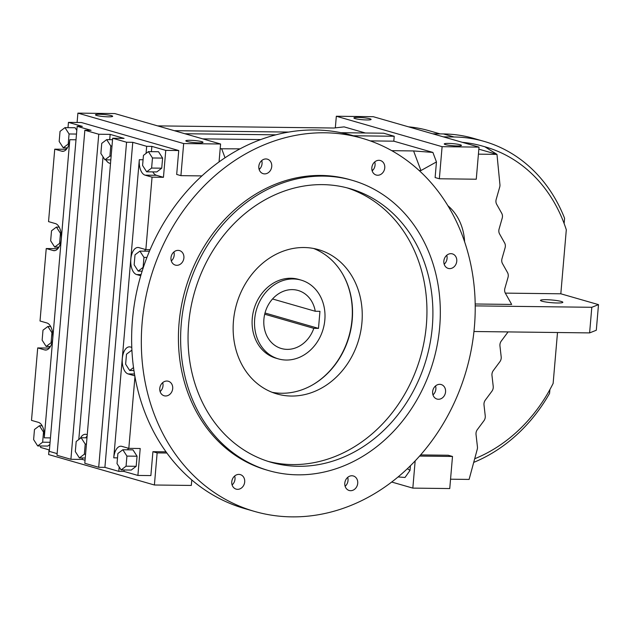 <?xml version="1.0" encoding="UTF-8"?>
<svg xmlns="http://www.w3.org/2000/svg" width="630" height="630" viewBox="0 0 630 630"><rect width="100%" height="100%" fill="white"/><g stroke="black" fill="none" stroke-linecap="round" stroke-linejoin="round"><path stroke-width="0.94" d="M365.368 132.993L344.13 126.882L333.9 128.016L157.618 125.882M341.058 132.702L383.646 133.213L394.223 136.261L353.438 135.765M391.766 150.672L413.587 150.94L432.889 152.421L393.797 141.175L394.223 136.261M432.889 152.421L436.456 161.934L435.117 177.558L439.346 178.77L476.264 179.219L479.02 147.121L442.102 146.68L439.346 178.77M479.02 147.121L373.243 116.692L336.325 116.243L442.102 146.68M336.325 116.243L335.333 127.859M440.102 133.899L428.802 130.646A151.98 128.74 106.1 0 0 408.508 126.835M40.706 445.977L40.58 447.426L49.416 449.97M37.713 347.918L31.5 420.367L38.454 422.368A13.608 7.048 -89.3 0 1 44.25 437.826L69.804 139.702A13.608 7.048 -89.3 0 1 62.693 151.31A13.608 7.048 -89.3 0 1 61.701 151.168L54.747 149.168L48.541 221.618L55.448 223.603A13.608 7.048 -89.3 0 1 61.307 238.108A13.608 7.048 -89.3 0 1 54.125 250.677A13.608 7.048 -89.3 0 1 53.141 250.527L46.234 248.543L40.021 320.993L46.927 322.977A13.608 7.048 -89.3 0 1 52.786 337.483A13.608 7.048 -89.3 0 1 45.604 350.052A13.608 7.048 -89.3 0 1 44.62 349.902L37.713 347.918L49.297 348.106M49.235 346.492L49.101 348.051M57.755 247.118L57.621 248.677L46.234 248.543M66.268 147.853L66.142 149.302L54.747 149.168M219.059 161.886L220.587 144.002L114.818 113.573L77.9 113.124L183.669 143.561L180.92 175.652L176.684 174.439L178.739 150.538L81.428 122.535L68.45 122.377L68.001 127.662M288.603 132.072L174.313 130.686M220.177 148.782L239.959 148.845M202.75 138.868L260.647 139.569M370.267 140.892L393.797 141.175M366.904 119.952A8.631 1.04 4.9 0 0 371.094 119.424A8.631 1.04 4.9 0 0 366.786 118.141A8.631 1.04 4.9 0 0 358.092 117.416A8.631 1.04 4.9 0 0 353.902 117.944A8.631 1.04 4.9 0 0 358.218 119.228A8.631 1.04 4.9 0 0 366.904 119.952M457.254 145.947A8.631 1.04 4.9 0 0 461.444 145.42A8.631 1.04 4.9 0 0 457.128 144.136A8.631 1.04 4.9 0 0 448.442 143.412A8.631 1.04 4.9 0 0 444.252 143.939A8.631 1.04 4.9 0 0 448.56 145.223A8.631 1.04 4.9 0 0 457.254 145.947M275.751 134.828L184.897 133.733M436.456 161.934L420.934 170.549L413.587 150.94M420.934 170.549L419.131 170.525M373.055 169.966L371.952 169.958M260.025 168.604L258.922 168.588M178.739 150.538L165.761 150.381L151.862 146.38L146.672 146.317L146.065 153.389M152.814 171.888A13.608 7.048 -89.3 0 0 156.5 175.305L163.453 177.306L165.761 150.381M163.453 177.306L152.058 177.164L145.853 249.614L138.946 247.629A13.608 7.048 -89.3 0 0 137.954 247.48A13.608 7.048 -89.3 0 0 130.835 259.087A13.608 7.048 -89.3 0 0 136.639 274.554L140.734 275.735M150.082 249.669L145.853 249.614M134.962 376.669L128.811 448.363L121.858 446.363A13.608 7.048 -89.3 0 0 120.873 446.221A13.608 7.048 -89.3 0 0 113.754 457.829L139.317 159.705A13.608 7.048 -89.3 0 0 145.113 175.164L152.058 177.164M124.118 469.98L123.992 471.429L137.899 475.43L140.206 448.505L128.811 448.363M137.899 475.43L150.869 475.587L152.917 451.686L157.146 452.899L154.397 484.998L191.315 485.439L191.788 479.942M166.052 451.844L152.917 451.686M407.374 468.728L410.012 470.421L405.019 477.469L398.136 476.941M410.406 465.798L410.012 470.421M391.734 482.044L412.831 488.116L449.749 488.557L452.498 456.466L448.269 455.246L420.643 454.915M450.552 479.202L469.106 479.422L477.233 449.363A5.977 5.064 -73.9 0 0 477.43 446.804L476.028 434.48A5.977 5.064 106.1 0 1 477.351 429.605L483.927 420.753A5.977 5.064 -73.9 0 0 485.242 415.879L484.005 404.972A5.977 5.064 106.1 0 1 485.32 400.089L491.896 391.246A5.977 5.064 -73.9 0 0 493.219 386.363L491.975 375.456A5.977 5.064 106.1 0 1 493.298 370.582L499.873 361.73A5.977 5.064 -73.9 0 0 501.189 356.856L499.952 345.949A5.977 5.064 106.1 0 1 501.267 341.066L508.079 331.916M475.185 303.991L511.67 304.432L505.37 293.218A5.977 5.064 -73.9 0 1 504.89 288.32L508.001 277.468A5.977 5.064 106.1 0 0 507.52 272.562L502.472 263.576A5.977 5.064 -73.9 0 1 501.992 258.678L505.095 247.826A5.977 5.064 106.1 0 0 504.614 242.92L499.566 233.935A5.977 5.064 -73.9 0 1 499.086 229.036L502.197 218.185A5.977 5.064 106.1 0 0 501.716 213.279L496.668 204.293A5.977 5.064 -73.9 0 1 496.188 199.387L499.692 187.134A5.977 5.064 106.1 0 0 499.929 184.574L496.976 154.374L478.414 154.153M146.672 146.317L132.772 142.317L126.567 142.238L112.668 138.238L124.055 138.38L110.155 134.379L98.76 134.237L84.861 130.245L91.067 130.315L77.159 126.315L82.349 126.378L68.45 122.377M76.813 130.386L75.112 127.748L64.984 127.622L60.039 131.371L59.173 141.466L63.252 147.814L67.449 147.869M77.9 113.124L77.096 122.48M77.159 126.315L49.297 451.363L57.141 453.624M123.992 471.429L118.802 471.366L104.903 467.365L98.697 467.287L84.798 463.294L112.668 138.238M98.76 134.237L70.899 459.294L82.286 459.427L85.058 460.223M70.899 459.294L56.991 455.293L84.861 130.245M49.03 449.859L48.628 454.561L154.397 484.998M473.957 331.506L589.609 332.9L596.303 330.246L598.5 304.636L560.818 293.793L566.307 229.777A151.98 128.74 106.1 0 0 485.391 146.924A151.98 128.74 106.1 0 0 484.88 146.782L496.976 154.374L478.847 149.16M474.689 458.758A151.98 128.74 106.1 0 0 553.132 383.426L557.503 332.514M473.713 462.388A156.949 132.954 106.1 0 0 549.573 393.396L549.895 389.592M564.134 223.548L564.582 218.279A156.949 132.954 106.1 0 0 484.116 141.388A156.949 132.954 106.1 0 0 454.033 136.978L443.323 136.852M37.698 445.938L42.643 442.189L43.509 432.093L39.43 425.746L34.477 429.495L33.618 439.59L37.698 445.938L47.825 446.064L49.888 444.504M415.162 460.94L412.831 488.116M221.61 148.625L225.028 157.744M180.92 175.652L201.86 175.904M220.587 144.002L183.669 143.561M198.82 142.829A8.631 1.04 4.9 0 0 203.018 142.301A8.631 1.04 4.9 0 0 198.702 141.018A8.631 1.04 4.9 0 0 190.008 140.293A8.631 1.04 4.9 0 0 185.819 140.821A8.631 1.04 4.9 0 0 190.134 142.104A8.631 1.04 4.9 0 0 198.82 142.829M108.478 116.834A8.631 1.04 4.9 0 0 112.668 116.306A8.631 1.04 4.9 0 0 108.352 115.022A8.631 1.04 4.9 0 0 99.658 114.298A8.631 1.04 4.9 0 0 95.469 114.825A8.631 1.04 4.9 0 0 99.784 116.109A8.631 1.04 4.9 0 0 108.478 116.834M131.788 347.398L130.426 347.004A13.608 7.048 -89.3 0 0 129.434 346.854A13.608 7.048 -89.3 0 0 122.322 358.462A13.608 7.048 -89.3 0 0 128.118 373.929L134.812 375.858M464.625 241.896A53.936 45.691 106.1 0 0 447.828 205.648M128.575 448.3A13.608 7.048 -89.3 0 0 127.504 449.804M137.049 456.215L132.962 449.867L122.834 449.749L117.889 453.498L117.022 463.593L121.11 469.941L131.237 470.059L136.182 466.31L137.049 456.215L126.921 456.096L122.834 449.749M166.903 453.017L157.146 452.899M598.5 304.636L591.806 307.29L475.209 305.881M560.818 293.793L505.323 293.123M545.934 299.691A11.222 1.355 4.9 0 0 540.485 300.384A11.222 1.355 4.9 0 0 546.1 302.046A11.222 1.355 4.9 0 0 557.392 302.991A11.222 1.355 4.9 0 0 562.842 302.298A11.222 1.355 4.9 0 0 557.235 300.636A11.222 1.355 4.9 0 0 545.934 299.691M452.498 456.466L419.627 456.065M145.656 249.559A13.608 7.048 -89.3 0 0 144.53 251.165M151.862 146.38L151.405 151.657M162.603 158.091L158.524 151.743L148.397 151.625L143.451 155.374L142.585 165.47L146.664 171.817L156.791 171.935L161.737 168.186L162.603 158.091L152.476 157.972L148.397 151.625M76.009 139.781L69.804 139.702M50.447 437.905L44.25 437.826M132.772 142.317L104.903 467.365M119.18 466.948L118.802 471.366M110.155 134.379L109.699 139.655M126.567 142.238L98.697 467.287M103.037 156.823L78.797 439.512M82.412 457.978L82.286 459.427M462.452 142.356A151.98 128.74 -73.9 0 1 482.745 146.168L485.391 146.924M484.116 141.388L473.54 138.348A156.949 132.954 106.1 0 0 443.449 133.938L432.747 133.804M63.252 147.814L68.205 144.065L69.072 133.97L64.984 127.622M69.072 133.97L76.498 134.056M68.205 144.065L69.024 144.073M46.179 346.453L51.077 342.744L51.936 332.742L47.896 326.458L42.998 330.167L42.139 340.168L46.179 346.453L50.424 346.508M51.077 342.744L51.959 342.752M51.936 332.742L52.589 332.75M47.896 326.458L50.668 326.49M87.137 436.007A13.608 7.048 -89.3 0 0 85.798 437.803M591.806 307.29L589.609 332.9M39.43 425.746L42.139 425.778M43.509 432.093L44.108 432.101M42.643 442.189L50.077 442.284M54.7 247.078L59.598 243.369L60.456 233.368L56.416 227.084L51.518 230.793L50.66 240.794L54.7 247.078L58.944 247.133M56.416 227.084L59.188 227.115M59.598 243.369L60.48 243.377M60.456 233.368L61.102 233.376M143.073 159.752L139.317 159.705M117.519 457.876L113.754 457.829M131.977 351.398L131.394 350.485L126.496 354.194L125.638 364.195L129.678 370.479L133.946 370.534M129.678 370.479L133.529 367.566M131.394 350.485L131.93 350.493M121.11 469.941L126.055 466.192L126.921 456.096M126.055 466.192L136.182 466.31M139.915 251.11L135.017 254.819L134.159 264.82L138.198 271.105L143.097 267.388L143.955 257.394L139.915 251.11L149.42 251.22M143.955 257.394L146.924 257.426M138.198 271.105L142.12 271.152M146.664 171.817L151.609 168.068L152.476 157.972M151.609 168.068L161.737 168.186M110.51 163.383A13.608 7.048 90.7 0 1 105.919 159.831M80.23 438.433A13.608 7.048 90.7 0 1 85.365 434.291A13.608 7.048 90.7 0 1 87.239 434.81M104.958 159.815L109.911 156.067L110.77 145.971L106.69 139.624L101.745 143.372L100.879 153.468L104.958 159.815L110.809 159.886M109.911 156.067L111.132 156.082M110.77 145.971L111.998 145.987M106.69 139.624L112.542 139.695M81.136 437.748L76.183 441.496L75.317 451.592L79.404 457.939L84.349 454.191L85.215 444.095L81.136 437.748L86.979 437.819M85.215 444.095L86.444 444.111M84.349 454.191L85.578 454.206M79.404 457.939L85.255 458.01M310.732 385.922A75.6 64.039 106.1 0 0 342.822 274.381M301.093 280.106L298.675 279.405A40.989 34.729 106.1 0 0 290.816 278.255A40.989 34.729 106.1 0 0 252.89 313.756A40.989 34.729 106.1 0 0 276.003 358.194L278.428 358.895A40.989 34.729 -73.9 0 1 254.685 319.079A40.989 34.729 -73.9 0 1 301.093 280.106A40.989 34.729 -73.9 0 1 324.836 319.922A40.989 34.729 -73.9 0 1 278.428 358.895M265.01 313L318.489 328.387L319.953 311.322L315.26 311.259L272.538 298.974M264.702 314.212L313.795 328.332A30.208 25.586 -73.9 0 1 281.405 348.524A30.208 25.586 -73.9 0 1 265.167 312.425A30.208 25.586 -73.9 0 1 298.116 290.469A30.208 25.586 -73.9 0 1 315.26 311.259M313.795 328.332L318.489 328.387M183.897 257.922A7.552 6.394 -73.9 0 1 175.353 265.104A7.552 6.394 -73.9 0 1 170.974 257.772A7.552 6.394 -73.9 0 1 179.526 250.59A7.552 6.394 -73.9 0 1 183.897 257.922M171.305 260.914A7.552 6.394 106.1 0 0 174.203 255.134A7.552 6.394 106.1 0 0 173.872 251.992M232.108 484.935A7.552 6.394 106.1 0 0 234.675 476.012M372.173 170.848A7.552 6.394 106.1 0 0 375.07 165.068A7.552 6.394 106.1 0 0 374.74 161.926M432.975 394.868A7.552 6.394 106.1 0 0 435.543 385.946M254.583 511.434L244.881 508.646A194.174 164.493 -73.9 0 1 132.442 320.032A194.174 164.493 -73.9 0 1 352.264 135.426L361.959 138.222A194.174 164.493 -73.9 0 1 474.406 326.828A194.174 164.493 -73.9 0 1 254.583 511.434A194.174 164.493 -73.9 0 1 142.136 322.82A194.174 164.493 -73.9 0 1 361.959 138.222M444.174 264.206A7.552 6.394 106.1 0 0 446.741 255.284M259.15 169.486A7.552 6.394 106.1 0 0 262.048 163.706A7.552 6.394 106.1 0 0 261.718 160.563M160.107 391.577A7.552 6.394 106.1 0 0 163.005 385.796A7.552 6.394 106.1 0 0 162.674 382.654M345.13 486.297A7.552 6.394 106.1 0 0 347.697 477.375M237.597 489.337A7.552 6.394 -73.9 0 1 236.148 489.124A7.552 6.394 -73.9 0 1 231.887 480.942A7.552 6.394 -73.9 0 1 238.88 474.398A7.552 6.394 -73.9 0 1 240.321 474.61A7.552 6.394 -73.9 0 1 244.582 482.8A7.552 6.394 -73.9 0 1 237.597 489.337M371.842 167.706A7.552 6.394 -73.9 0 1 380.394 160.524A7.552 6.394 -73.9 0 1 384.765 167.863A7.552 6.394 -73.9 0 1 376.22 175.038A7.552 6.394 -73.9 0 1 371.842 167.706M438.464 399.27A7.552 6.394 -73.9 0 1 437.015 399.058A7.552 6.394 -73.9 0 1 432.755 390.876A7.552 6.394 -73.9 0 1 439.74 384.332A7.552 6.394 -73.9 0 1 441.189 384.544A7.552 6.394 -73.9 0 1 445.449 392.734A7.552 6.394 -73.9 0 1 438.464 399.27M268.711 470.602L266.514 469.964A151.027 127.937 -73.9 0 1 179.054 323.269A151.027 127.937 -73.9 0 1 350.028 179.684L352.233 180.322A151.027 127.937 -73.9 0 1 439.693 327.017A151.027 127.937 -73.9 0 1 268.711 470.602A151.027 127.937 -73.9 0 1 181.259 323.899A151.027 127.937 -73.9 0 1 352.233 180.322M449.662 268.608A7.552 6.394 -73.9 0 1 448.213 268.396A7.552 6.394 -73.9 0 1 443.961 260.214A7.552 6.394 -73.9 0 1 450.946 253.669A7.552 6.394 -73.9 0 1 452.395 253.882A7.552 6.394 -73.9 0 1 456.648 262.072A7.552 6.394 -73.9 0 1 449.662 268.608M258.82 166.344A7.552 6.394 -73.9 0 1 267.364 159.162A7.552 6.394 -73.9 0 1 271.743 166.501A7.552 6.394 -73.9 0 1 263.19 173.675A7.552 6.394 -73.9 0 1 258.82 166.344M159.776 388.434A7.552 6.394 -73.9 0 1 168.328 381.252A7.552 6.394 -73.9 0 1 172.699 388.592A7.552 6.394 -73.9 0 1 164.147 395.766A7.552 6.394 -73.9 0 1 159.776 388.434M350.619 490.699A7.552 6.394 -73.9 0 1 349.177 490.487A7.552 6.394 -73.9 0 1 344.917 482.304A7.552 6.394 -73.9 0 1 351.902 475.76A7.552 6.394 -73.9 0 1 353.351 475.973A7.552 6.394 -73.9 0 1 357.604 484.163A7.552 6.394 -73.9 0 1 350.619 490.699M432.306 326.931A142.396 120.629 -73.9 0 1 271.097 462.302A142.396 120.629 -73.9 0 1 188.646 323.993A142.396 120.629 -73.9 0 1 349.847 188.614A142.396 120.629 -73.9 0 1 432.306 326.931M313.543 248.456A75.08 63.606 -73.9 0 1 352.233 319.764A75.08 63.606 -73.9 0 1 272.152 392.317M346.862 187.803A142.396 120.629 -73.9 0 1 426.352 325.222A142.396 120.629 -73.9 0 1 268.136 461.404M361.935 322.56A75.08 63.606 -73.9 0 1 276.932 393.939A75.08 63.606 -73.9 0 1 233.454 321.009A75.08 63.606 -73.9 0 1 318.457 249.63A75.08 63.606 -73.9 0 1 361.935 322.56M63.685 151.192L61.701 151.168M46.604 349.926L44.62 349.902M55.117 250.551L53.141 250.527M156.5 175.305L145.113 175.164M134.497 374.007L128.118 373.929M141.065 274.609L136.639 274.554M443.449 133.938L454.033 136.978"/></g></svg>
